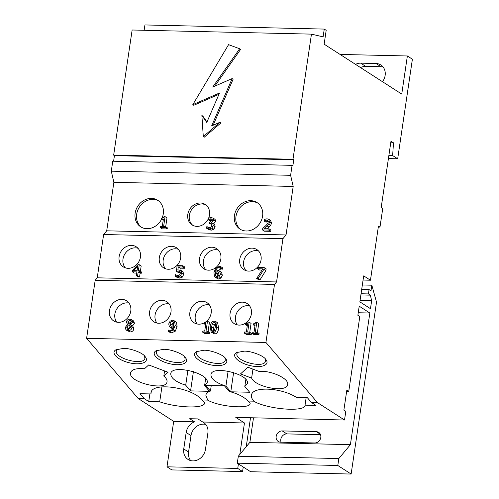 <?xml version="1.0" encoding="UTF-8"?>
<svg xmlns="http://www.w3.org/2000/svg" width="499" height="499" viewBox="0 0 499 499"><rect width="100%" height="100%" fill="white"/><g stroke="black" fill="none" stroke-linecap="round" stroke-linejoin="round"><path stroke-width="0.75" d="M237.306 324.905A11.939 10.273 122.7 0 1 235.484 316.859A11.939 10.273 122.7 0 1 249.575 305.825M116.685 322.123A11.939 10.273 122.7 0 1 114.87 314.077A11.939 10.273 122.7 0 1 128.954 303.049M197.099 323.982A11.939 10.273 122.7 0 1 195.284 315.929A11.939 10.273 122.7 0 1 209.368 304.901M156.892 323.053A11.939 10.273 122.7 0 1 155.077 315.006A11.939 10.273 122.7 0 1 169.161 303.972M165.624 268.805A11.939 10.273 122.7 0 1 163.198 260.01A11.939 10.273 122.7 0 1 178.212 249.226M205.831 269.728A11.939 10.273 122.7 0 1 203.405 260.94A11.939 10.273 122.7 0 1 218.419 250.155M246.038 270.658A11.939 10.273 122.7 0 1 243.606 261.863A11.939 10.273 122.7 0 1 258.625 251.078M125.417 267.876A11.939 10.273 122.7 0 1 122.991 259.081A11.939 10.273 122.7 0 1 138.005 248.296M240.774 229.559A15.768 13.573 122.7 0 1 235.983 216.497A15.768 13.573 122.7 0 1 257.796 203.093M141.467 227.27A15.768 13.573 122.7 0 1 136.676 214.208A15.768 13.573 122.7 0 1 158.482 200.804M192.876 225.373A12.163 10.467 122.7 0 1 189.346 215.425A12.163 10.467 122.7 0 1 205.981 204.983M150.929 393.948L150.972 393.006C151.303 381.623 192.134 387.205 201.902 399.973A27.258 6.462 8.4 0 1 204.546 403.392A27.258 6.462 8.4 0 1 188.229 406.891A27.258 6.462 8.4 0 1 159.699 401.814L148.746 401.558L144.211 398.645L139.97 393.699L150.929 393.948L151.197 392.108M159.699 401.814L161.913 386.837M185.703 385.203C175.929 381.985 170.939 378.192 170.733 373.826C171.282 363.908 209.549 373.121 207.235 382.614L204.596 385.64L209.468 391.322L190.568 390.885L185.703 385.203L187.917 370.196M204.596 385.64L205.644 378.573M240.506 373.907L247.878 367.227L258.993 371.418C270.689 370.146 289.171 378.566 287.649 384.467C287.368 393.05 255.463 387.411 251.627 378.105L240.506 373.907M230.775 391.809L225.91 386.126C216.136 382.914 211.146 379.121 210.934 374.755C211.489 364.838 249.756 374.05 247.442 383.544L244.803 386.563L249.675 392.245L230.775 391.809L233.626 372.522M244.803 386.563L245.845 379.502M144.46 368.78L148.696 364.937L168.051 372.242L163.815 376.078C166.173 378.074 167.24 379.945 167.028 381.691C166.479 391.609 128.206 382.396 130.526 372.903C131.549 369.453 136.196 368.081 144.46 368.78M305.045 405.163A27.258 6.462 8.4 0 1 305.064 405.712A27.258 6.462 8.4 0 1 283.625 408.887A27.258 6.462 8.4 0 1 253.773 401.171C252.001 399.081 251.24 397.135 251.484 395.327C251.864 386.157 281.093 387.449 296.275 397.304L307.228 397.553L311.47 402.5L316.004 405.419L305.045 405.163L306.174 397.528M210.435 391.066L205.563 385.384L224.463 385.821L229.328 391.503C237.911 393.73 244.111 396.911 247.941 401.034A22.53 5.339 8.4 0 1 250.124 403.859A22.53 5.339 8.4 0 1 232.403 406.485A22.53 5.339 8.4 0 1 207.734 400.104L205.844 395.277C206.156 393.418 207.684 392.014 210.435 391.066L211.252 385.515M267.901 220.533L266.716 220.059L264.058 220.951L264.289 219.385L267.002 218.787L268.63 219.217L269.603 221.874L268.749 224.063L263.99 228.704L269.005 228.823L268.811 230.095L262.518 229.952L262.748 228.392L265.605 225.798C267.296 224.194 268.163 222.903 268.2 221.924L267.639 220.309M269.005 228.823L270.932 230.064L270.745 231.336L264.445 231.193L262.518 229.952M270.745 231.336L268.811 230.095M268.63 219.217L270.564 220.458L271.537 223.115L270.683 225.305L269.036 227.157L267.108 225.916M269.036 227.157L267.264 228.779M270.683 225.305L268.749 224.063M268.649 221.3L265.992 222.192L264.058 220.951M266.067 222.192L264.133 220.951M267.146 221.612L265.219 220.371M207.94 227.313L206.917 226.658L209.38 227.675L211.021 227.101L211.838 225.398L211.457 223.789L209.399 223.352L209.58 222.13L212.381 220.34L212.019 219.136L210.828 218.768L208.133 219.672L208.364 218.113L211.127 217.495L213.185 218.169L213.797 220.221L211.545 222.641L212.799 223.49L213.21 225.542L211.944 227.999L209.274 228.954L206.586 228.211L206.817 226.652L207.359 226.989M214.726 224.731L212.356 223.09L214.726 224.731L215.138 226.783L213.871 229.241L211.208 230.195L208.52 229.453L206.586 228.211M215.113 219.41L212.892 217.951L215.113 219.41L215.724 221.462L213.478 223.883M212.761 220.009L211.245 220.321L209.312 219.08M211.857 224.606L209.399 223.352M211.9 222.866L211.545 222.641M211.245 220.321L210.06 220.914L208.133 219.672M210.141 220.914L208.214 219.672M165.25 227.706L160.266 227.594L160.435 226.471L162.287 226.515L163.373 219.142L161.52 219.098L161.67 218.088C163.017 218.206 163.797 217.707 164.009 216.603L165.069 216.628L163.603 226.54L165.412 226.583L165.25 227.706L167.177 228.947L162.2 228.835L160.266 227.594M165.412 226.583L167.346 227.825L167.177 228.947M165.069 216.628L166.997 217.87L165.687 226.758M163.223 220.19L161.52 219.098M263.946 269.248L258.145 278.498L256.686 278.461L262.792 268.867L257.515 268.743L257.709 267.452L264.189 267.601L263.946 269.248L265.873 270.489L260.073 279.739L258.145 278.498M264.189 267.601L266.117 268.842L265.873 270.489M262.037 270.046L259.449 269.984L257.515 268.743M260.073 279.739L258.619 279.702L256.686 278.461M137.68 266.429L137.05 270.726L133.613 270.645L137.68 266.429M137.119 270.258L136.676 270.714M139.408 271.967L138.192 271.943L137.63 275.716L136.314 275.691L136.876 271.911L132.366 271.805L132.591 270.252L137.998 264.688L139.258 264.719L138.366 270.751L139.583 270.782L139.408 271.967L141.336 273.209L140.119 273.184L138.192 271.943M139.583 270.782L141.51 272.024L141.336 273.209M139.258 264.719L141.186 265.961L140.394 271.306M136.695 273.103L134.293 273.047L132.366 271.805M140.119 273.184L139.564 276.957L138.248 276.933L136.314 275.691M139.564 276.957L137.63 275.716M176.309 275.136L177.987 275.604L179.559 274.968L180.345 273.19L180.002 271.587L178.405 271.044L176.347 271.263L177.182 265.593L182.784 265.724L182.597 267.015L178.311 266.915L177.875 269.847L181.075 270.552L181.736 273.227L180.445 275.853L177.775 276.876L175.193 276.19L175.423 274.631L175.86 274.88M183.008 271.793L180.682 270.233L183.008 271.793L183.669 274.469L182.372 277.095L179.709 278.118L177.126 277.432L175.193 276.19M182.784 265.724L184.717 266.965L184.524 268.256L180.239 268.156L179.977 269.94M180.239 268.156L178.311 266.915M184.524 268.256L182.597 267.015M180.351 272.286L178.274 272.504L176.347 271.263M218.568 272.148L218.98 274.082C218.668 275.766 217.926 276.596 216.759 276.571L215.574 275.916L215.406 272.298L217.314 271.73L218.362 271.98M219.248 272.972L217.333 273.539L215.406 272.298M217.333 273.539L217.233 276.521M216.572 276.552L216.005 276.359M220.377 274.051L219.011 276.789L216.572 277.768L214.47 276.72L213.946 272.629L215.743 268.057L219.46 266.366L220.602 266.541L220.39 267.957L219.092 267.632C217.346 267.607 216.167 268.805 215.562 271.238L217.801 270.52L219.685 271.213L220.377 274.051L222.311 275.292L220.938 278.03L218.506 279.01L215.131 277.369M221.612 272.454L219.267 270.888L221.612 272.454L222.311 275.292M220.602 266.541L222.529 267.782L222.317 269.198L221.02 268.874L218.219 270.545M222.261 269.198L220.333 267.957M222.317 269.198L220.39 267.957M290.611 175.305L293.194 186.445L286.033 234.948L282.952 238.653L276.558 281.954L97.236 277.818L103.63 234.518L106.711 230.812L113.872 182.31L111.296 171.169L290.611 175.305L292.083 165.344L112.762 161.208L111.296 171.169M282.952 238.653L103.63 234.518M140.437 257.091A11.939 10.273 122.7 0 1 123.328 266.89A11.939 10.273 122.7 0 1 121.138 251.29A11.939 10.273 122.7 0 1 136.239 246.805A11.939 10.273 122.7 0 1 140.437 257.091M261.058 259.873A11.939 10.273 122.7 0 1 243.942 269.672A11.939 10.273 122.7 0 1 241.759 254.072A11.939 10.273 122.7 0 1 256.86 249.581A11.939 10.273 122.7 0 1 261.058 259.873M220.851 258.944A11.939 10.273 122.7 0 1 203.735 268.743A11.939 10.273 122.7 0 1 201.552 253.143A11.939 10.273 122.7 0 1 216.653 248.658A11.939 10.273 122.7 0 1 220.851 258.944M180.644 258.02A11.939 10.273 122.7 0 1 163.529 267.813A11.939 10.273 122.7 0 1 161.345 252.213A11.939 10.273 122.7 0 1 176.446 247.729A11.939 10.273 122.7 0 1 180.644 258.02M256.979 333.419L252.001 333.301L252.163 332.178L254.016 332.222L255.108 324.849L253.255 324.812L253.405 323.801C254.752 323.92 255.532 323.421 255.738 322.317L256.798 322.342L255.332 332.253L257.147 332.297L256.979 333.419L258.912 334.661L253.929 334.542L252.001 333.301M257.147 332.297L259.081 333.538L258.912 334.661M256.798 322.342L258.732 323.583L257.415 332.471M254.952 325.903L253.255 324.812M249.319 333.245L244.335 333.126L244.504 332.003L246.356 332.047L247.442 324.674L245.589 324.631L245.739 323.626C247.086 323.739 247.866 323.246 248.078 322.142L249.132 322.167L247.672 332.078L249.481 332.116L249.319 333.245L251.247 334.486L246.269 334.367L244.335 333.126M249.481 332.116L251.415 333.363L251.247 334.486M249.132 322.167L251.066 323.408L249.756 332.29M247.292 325.722L245.589 324.631M173.533 322.067L173.696 325.685L171.775 326.246L170.533 325.835L170.122 323.901C170.421 322.242 171.163 321.412 172.342 321.412L173.103 321.624M174.27 322.653C173.091 322.653 172.348 323.483 172.055 325.142L172.036 326.24M168.724 323.932L170.09 321.194L172.529 320.215L174.65 321.256L175.155 325.354L173.346 329.945L169.641 331.617L168.5 331.442L168.712 330.026L170.009 330.35C171.831 330.344 173.003 329.14 173.533 326.745L171.288 327.463L169.417 326.77L168.724 323.932M171.743 328.323L169.417 326.77M173.222 328.704L171.35 328.011M173.995 320.626L176.577 322.497L177.089 326.596L175.28 331.186L171.569 332.864L170.433 332.683L168.5 331.442M129.734 320.289L130.632 320.526L131.218 322.061L129.871 324.238L128.536 323.514L127.794 321.892L129.734 320.289L131.15 321.2M131.667 321.531L129.728 323.134L129.915 324.207M129.671 325.654L130.595 327.569L128.38 329.602L127.519 329.359L126.758 327.257L128.274 324.936L129.597 325.604M130.358 326.246L128.274 324.936M130.208 326.178L128.692 328.498L128.736 329.589M130.613 324.674L132.023 327.463C131.561 329.502 130.289 330.581 128.206 330.7L125.898 329.702L125.361 327.338L127.513 324.537L126.397 322.03C126.796 320.239 127.962 319.298 129.902 319.204L131.555 319.647L132.559 322.073L130.613 324.674L132.765 326.047L133.95 328.704C133.489 330.743 132.216 331.823 130.133 331.941L126.472 330.219M131.555 319.647L133.489 320.888L134.493 323.315L132.547 325.909M132.553 325.872L130.619 324.631M207.671 332.284L202.694 332.166L202.856 331.043L204.709 331.087L205.8 323.714L203.948 323.67L204.097 322.666C205.445 322.778 206.224 322.285 206.43 321.181L207.49 321.206L206.025 331.118L207.84 331.161L207.671 332.284L209.605 333.525L204.621 333.407L202.694 332.166M207.84 331.161L209.767 332.403L209.605 333.525M207.49 321.206L209.424 322.448L208.108 331.33M205.644 324.768L203.948 323.67M215.331 326.939L214.47 330.282L212.792 331.405L212.038 331.205L211.439 330.188L211.582 326.864L212.431 323.52L214.127 322.398L214.869 322.597L215.456 323.57L215.331 326.939M216.055 323.639L214.358 324.762L213.51 328.105L213.366 331.43M216.722 326.97C216.167 330.856 214.801 332.739 212.611 332.627L211.208 332.247L210.191 326.833C210.74 322.934 212.112 321.05 214.302 321.175L215.693 321.556L216.722 326.97L218.649 328.211C218.1 332.097 216.728 333.981 214.545 333.868L211.208 332.247M215.693 321.556L217.626 322.797L218.649 328.211M274.5 284.424L95.178 280.295L86.608 338.322L265.93 342.451L274.5 284.424L276.558 281.954M170.976 312.018A11.939 10.273 122.7 0 1 153.867 321.818A11.939 10.273 122.7 0 1 151.684 306.218A11.939 10.273 122.7 0 1 166.785 301.733A11.939 10.273 122.7 0 1 170.976 312.018M204.054 322.94A11.939 10.273 122.7 0 1 194.074 322.747A11.939 10.273 122.7 0 1 191.89 307.147A11.939 10.273 122.7 0 1 206.985 302.656A11.939 10.273 122.7 0 1 211.183 312.948A11.939 10.273 122.7 0 1 206.648 321.188M206.368 321.418A11.939 10.273 122.7 0 1 204.578 322.66M130.769 311.095A11.939 10.273 122.7 0 1 113.66 320.894A11.939 10.273 122.7 0 1 111.477 305.288A11.939 10.273 122.7 0 1 126.578 300.803A11.939 10.273 122.7 0 1 130.769 311.095M251.39 313.877A11.939 10.273 122.7 0 1 234.281 323.67A11.939 10.273 122.7 0 1 232.097 308.07A11.939 10.273 122.7 0 1 247.192 303.585A11.939 10.273 122.7 0 1 251.39 313.877M232.154 78.574L211.638 125.898L220.065 122.218L203.293 136.564L201.883 115.5L206.773 122.43L219.535 92.989L192.801 104.665L228.567 44.66L239.657 48.759L212.749 87.044L232.154 78.574L233.12 79.191L213.16 125.23M203.293 136.564L204.259 137.188L221.026 122.835L220.065 122.218M206.973 121.968L202.844 116.124L201.883 115.5M218.98 94.274L193.762 105.289L192.801 104.665M214.77 86.165L240.624 49.376L239.657 48.759M208.233 218.992A12.163 10.467 122.7 0 1 192.078 224.912A12.163 10.467 122.7 0 1 189.851 209.019A12.163 10.467 122.7 0 1 205.239 204.447A12.163 10.467 122.7 0 1 209.511 214.932A12.163 10.467 122.7 0 1 208.688 217.963M161.601 219.148A15.768 13.573 122.7 0 1 140.674 226.808A15.768 13.573 122.7 0 1 137.786 206.199A15.768 13.573 122.7 0 1 157.734 200.28A15.768 13.573 122.7 0 1 163.273 213.865A15.768 13.573 122.7 0 1 162.088 218.088M262.586 216.154A15.768 13.573 122.7 0 1 239.982 229.097A15.768 13.573 122.7 0 1 237.1 208.488A15.768 13.573 122.7 0 1 257.041 202.569A15.768 13.573 122.7 0 1 262.586 216.154M184.68 356.86L185.092 358.962C184.773 367.27 154.228 359.423 156.543 351.751L157.378 350.136M224.899 357.783L225.292 359.891C224.937 368.193 194.523 360.384 196.756 352.681L197.579 351.065M144.473 355.937L144.885 358.039C144.567 366.347 114.028 358.494 116.336 350.822L117.171 349.213M265.094 358.706L265.493 360.814C265.219 369.135 234.636 361.27 236.956 353.604L237.786 351.995M282.228 430.918L316.403 431.704A5.857 5.04 122.7 0 1 318.742 432.408A5.857 5.04 122.7 0 1 320.452 438.802A5.857 5.04 122.7 0 1 314.744 442.962L280.569 442.176A5.857 5.04 122.7 0 1 278.23 441.472A5.857 5.04 122.7 0 1 276.521 435.084A5.857 5.04 122.7 0 1 282.228 430.918L286.863 433.899A5.857 5.04 -57.3 0 0 281.068 442.189M320.533 434.673L286.863 433.899M183.744 448.95L186.171 432.496A12.163 10.467 122.7 0 1 194.523 421.823L189.701 418.723L197.897 418.911L202.725 422.011A12.163 10.467 122.7 0 1 203.604 422.51A12.163 10.467 122.7 0 1 207.883 432.995L205.451 449.449A12.163 10.467 122.7 0 1 188.017 459.436A12.163 10.467 122.7 0 1 183.744 448.95L188.566 452.05A12.163 10.467 -57.3 0 0 190.68 460.596M205.769 424.456A12.163 10.467 -57.3 0 0 190.998 435.596L188.566 452.05M383.089 67.009A12.163 10.467 -57.3 0 0 381.018 66.735L365.742 66.386A12.163 10.467 -57.3 0 0 360.54 67.59M355.519 64.359A12.163 10.467 122.7 0 1 360.721 63.155L376.003 63.51A12.163 10.467 122.7 0 1 380.856 64.97A12.163 10.467 122.7 0 1 382.496 81.705M202.725 422.011L244.46 422.977L235.771 417.389L344.522 420.015L317.495 402.637L265.93 342.451M311.47 402.5L317.495 402.637M247.941 401.034L253.773 401.171M201.902 399.973L207.734 400.104M86.608 338.322L138.179 398.501L144.211 398.645M138.179 398.501L173.696 421.343L194.523 421.823M163.803 349.294L156.125 350.728C150.342 353.928 158.47 361.276 169.897 363.777C181.043 366.491 189.863 363.016 185.497 357.808C183.588 353.772 170.302 349.057 163.803 349.294M123.596 348.371L115.918 349.805C110.136 352.999 118.263 360.353 129.69 362.854C140.837 365.567 149.656 362.093 145.29 356.885C143.381 352.849 130.096 348.127 123.596 348.371M244.223 351.153L236.532 352.587C230.763 355.781 238.89 363.135 250.317 365.636C261.532 368.362 270.221 364.856 265.917 359.654C263.996 355.637 250.723 350.916 244.223 351.153M204.01 350.223L196.319 351.664C190.593 354.864 198.733 362.218 210.104 364.713C221.269 367.439 229.983 363.921 225.716 358.731C223.777 354.689 210.534 349.999 204.01 350.223M190.568 390.885L193.419 371.593M251.627 378.105L252.949 369.135M225.91 386.126L228.124 371.125M163.815 376.078L164.576 370.932M148.746 401.558L149.875 393.923M238.422 463.889L237.749 468.442L166.984 466.815L173.696 421.343M244.46 422.977L239.813 454.439M166.984 466.815L171.812 469.915L242.576 471.549L237.749 468.442M95.178 280.295L97.236 277.818M113.604 161.227L114.433 155.644L113.66 155.145L292.982 159.281L311.457 34.132L323.103 36.876L324.256 29.085L326.184 30.327L324.138 44.18L401.745 94.086L407.371 55.975L412.392 59.206L397.684 158.801L388.415 158.588M311.457 34.132L132.141 30.002L113.66 155.145M324.256 29.085L144.935 24.95L144.149 30.277M250.504 417.85L246.238 446.717M243.244 466.995L242.576 471.549M362.349 284.979L371.83 285.197L376.514 302.138L351.134 474.05L337.811 465.486L338.833 458.556L238.316 456.242L237.293 463.166L250.617 471.736L351.134 474.05M237.293 463.166L337.811 465.486M238.316 456.242L249.88 442.339L253.486 417.919M371.83 285.197L371 290.83L369.067 289.588L368.43 293.917L370.358 295.159L371.649 300.729L370.476 308.681L359.86 301.858L363.696 275.872L370.451 280.22L363.079 280.051M371.649 300.729L360.066 300.467M370.358 295.159L360.883 294.94M368.43 293.917L361.058 293.749M369.067 289.588L361.694 289.42M344.522 420.015L345.801 411.357L343.873 410.116L346.817 390.193L348.745 391.434L346.637 391.391M358.251 312.748L369.84 313.016L350.398 444.653L338.833 458.556M350.398 444.653L249.88 442.339M348.745 391.434L359.81 316.522L357.877 315.281L359.218 306.186L369.84 313.016M370.451 280.22L378.448 226.091L379.989 227.082L382.739 208.463L381.192 207.472L390.979 141.217L393.486 142.826L392.644 155.563L397.684 158.801M292.982 159.281L293.749 159.774L292.857 165.836L292.083 165.344M379.989 227.082L378.304 227.045M392.644 155.563L388.871 155.476M393.486 142.826L390.748 142.764M293.749 159.774L114.433 155.644M286.033 234.948L106.711 230.812M293.194 186.445L113.872 182.31M340.069 54.428L407.371 55.975M271.537 223.115L269.603 221.874M268.15 220.982L266.716 220.059M212.381 219.766L210.828 218.768M211.85 224.569L209.979 223.365M211.208 230.195L209.274 228.954M213.871 229.241L211.944 227.999M215.138 226.783L213.21 225.542M215.724 221.462L213.797 220.221M182.372 277.095L180.445 275.853M183.669 274.469L181.736 273.227M180.339 272.286L178.405 271.044M179.709 278.118L177.775 276.876M218.936 272.778L217.314 271.73M217.208 274.232L215.281 272.99M220.938 278.03L219.011 276.789M221.02 268.874L219.092 267.632M218.506 279.01L216.572 277.768M173.646 322.254L172.342 321.412M172.055 325.142L170.122 323.901M172.922 328.51L171.288 327.463M171.569 332.864L169.641 331.617M175.28 331.186L173.346 329.945M177.089 326.596L175.155 325.354M176.577 322.497L174.65 321.256M129.728 323.134L127.794 321.892M128.692 328.498L126.758 327.257M130.133 331.941L128.206 330.7M133.95 328.704L132.023 327.463M134.493 323.315L132.559 322.073M214.358 324.762L212.431 323.52M213.51 328.105L211.582 326.864M213.266 331.361L211.439 330.188M214.545 333.868L212.611 332.627M320.352 434.242L316.403 431.704M190.998 435.596L186.171 432.496M365.742 66.386L360.721 63.155M381.018 66.735L376.003 63.51"/></g></svg>
